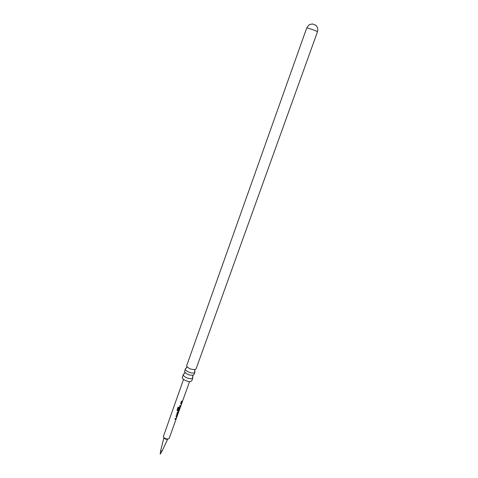 <?xml version="1.0" encoding="UTF-8"?>
<svg xmlns="http://www.w3.org/2000/svg" width="478" height="478" viewBox="0 0 478 478"><rect width="100%" height="100%" fill="white"/><g stroke="black" fill="none" stroke-linecap="round" stroke-linejoin="round"><path stroke-width="0.72" d="M183.534 379.383L163.291 436.755C164.557 438.589 166.356 439.276 168.68 438.822L169.206 438.278L189.593 381.552M182.405 401.538L181.066 402.118L181.305 401.454L182.644 400.881L182.405 401.538L182.411 401.144M181.915 402.906L180.642 406.097L179.525 406.425L179.758 405.762L180.833 405.469L181.64 403.271L180.559 403.534L180.798 402.87L181.981 402.512L181.915 402.906L181.891 402.566M180.11 406.999L180.439 406.808L180.373 407.202L179.101 410.387L177.075 410.524L177.995 407.22L178.7 407.322L177.792 409.981L179.316 409.688L180.116 407.465L179.591 407.728L178.915 409.604L178.354 409.688L179.029 407.794L180.11 406.999M178.82 411.522L178.025 412.09L177.26 414.217L178.025 413.733L177.786 414.384L176.98 414.922L176.663 414.384L177.493 412.084L179.053 410.865L178.82 411.522L178.82 411.14M177.302 415.74L176.035 418.913L174.912 419.266L175.151 418.609L176.227 418.292L177.027 416.117L175.94 416.398L176.179 415.74L177.368 415.352L177.302 415.74L177.278 415.412M163.793 437.549L163.984 437.842C164.814 439.043 165.986 439.491 167.503 439.192M160.781 450.545L161.899 451.304L162.03 451.029M192.861 377.805L191.839 380.637L191.063 381.33C188.511 382.531 181.413 379.191 182.381 377.25L183.397 374.411C182.429 376.335 189.539 379.675 192.09 378.486L192.861 377.805L192.586 376.598M184.371 373.659L183.397 374.411M194.887 372.171L194.056 374.477L193.285 375.152C189.413 375.499 186.504 374.334 184.562 371.651L185.404 368.771C184.448 370.653 191.582 373.987 194.122 372.834L194.887 372.171L194.612 370.994M186.36 368.036L185.404 368.771M306.679 28.077C306.571 27.461 315.014 30.281 316.98 31.518L317.428 31.924L196.094 368.831L195.329 369.488C191.427 369.799 188.505 368.622 186.569 365.957L306.679 28.077C308.358 25.501 309.505 24.282 310.114 24.432L312.516 23.99L316.03 25.412M311.859 24.008L312.516 23.99M181.096 402.04L182.285 401.496M181.084 405.219L181.795 402.858M180.642 406.097L180.965 405.177M179.549 406.348L180.529 406.043M181.634 403.241L180.588 403.456M176.985 410.345L177.44 410.71M177.392 410.638L179.101 410.387M178.987 410.327L179.543 409.503M179.423 409.461L180.373 407.202M178.378 409.61L178.915 409.604M178.832 409.538L179.591 407.728M179.549 407.609L180.116 407.465M177.714 409.867L178.629 407.316M178.073 412.036L178.7 411.474M177.26 414.217L177.941 412.018M177.786 414.384L177.792 414.008M176.98 414.922L177.673 414.342M176.478 418.029L177.183 415.693M176.035 418.913L176.364 417.981M174.942 419.188L175.928 418.853M177.015 416.087L175.97 416.32M162.012 451.196L160.202 454.1L160.644 450.706L163.912 437.729M183.749 373.951L184.777 373.031L184.861 372.278M192.879 377.22L192.67 375.857L193.064 375.236M194.91 371.621L194.701 370.211L195.12 369.566M185.733 368.335L186.79 367.379L186.874 366.59M317.428 31.924C318.426 28.172 316.687 26.212 316.52 26.057L315.504 25.059M162.018 451.184L167.712 439.127"/></g></svg>
